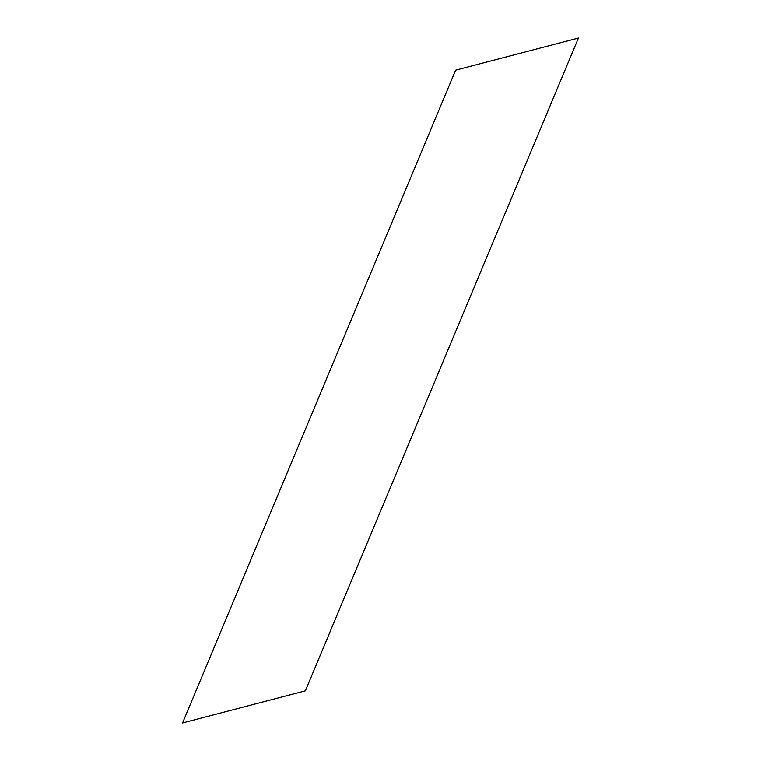 <?xml version="1.0" encoding="UTF-8"?>
<svg xmlns="http://www.w3.org/2000/svg" width="761" height="761" viewBox="0 0 761 761"><rect width="100%" height="100%" fill="white"/><g stroke="black" fill="none" stroke-linecap="round" stroke-linejoin="round"><path stroke-width="1.14" d="M578.436 38.05L305.37 690.826L182.564 722.95L455.63 70.174L578.436 38.05"/></g></svg>
